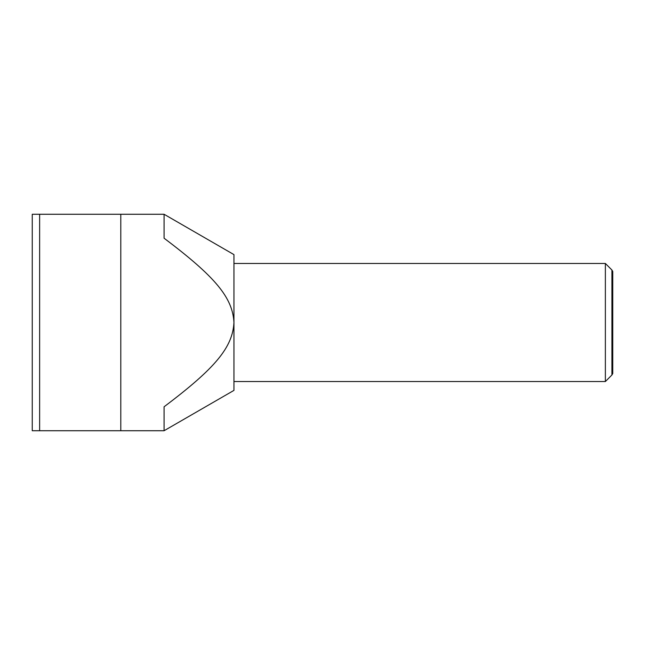 <?xml version="1.0" encoding="UTF-8"?>
<svg xmlns="http://www.w3.org/2000/svg" width="645" height="645" viewBox="0 0 645 645"><rect width="100%" height="100%" fill="white"/><g stroke="black" fill="none" stroke-linecap="round" stroke-linejoin="round"><path stroke-width="0.48" stroke-dasharray="3.23 2.42" d="M605.373 381.534L605.373 263.466M611.92 270.013L611.92 374.987M233.95 254.614L233.95 390.386M612.75 373.544L612.75 271.456M164.08 430.731L164.08 406.785L164.08 430.731L32.25 430.731L32.25 214.269L164.08 214.269L164.08 238.215C215.503 276.955 232.603 297.595 233.95 322.5L233.95 381.534L233.95 322.5C232.603 347.405 215.503 368.045 164.08 406.785L164.08 430.731M39.627 430.731L39.627 214.269M120.8 430.731L120.8 214.269"/><path stroke-width="0.97" d="M611.92 270.013L612.75 271.456L612.75 373.544L611.92 374.987L611.92 270.013L605.373 263.466L605.373 381.534L233.95 381.534M164.08 430.731L233.95 390.386L233.95 322.5C232.603 347.405 215.503 368.045 164.08 406.785L164.08 430.731L120.8 430.731L120.8 214.269L32.25 214.269L32.25 430.731L120.8 430.731M164.08 214.269L164.08 238.215C215.503 276.955 232.603 297.595 233.95 322.5L233.95 254.614L164.08 214.269L120.8 214.269M39.627 214.269L39.627 430.731M605.373 263.466L233.95 263.466M611.92 374.987L605.373 381.534"/></g></svg>
